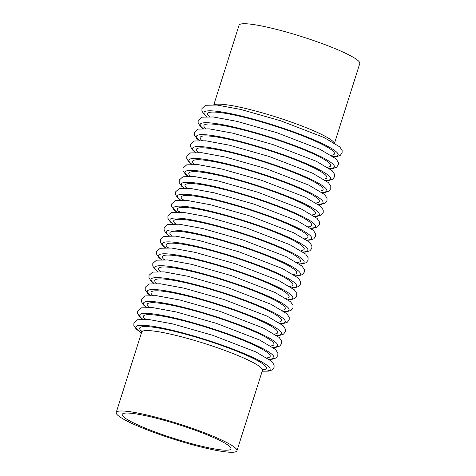 <?xml version="1.0" encoding="UTF-8"?>
<svg xmlns="http://www.w3.org/2000/svg" width="476" height="476" viewBox="0 0 476 476"><rect width="100%" height="100%" fill="white"/><g stroke="black" fill="none" stroke-linecap="round" stroke-linejoin="round"><path stroke-width="0.71" d="M213.819 104.774L239.053 25.222A63.338 8.092 17.6 0 1 279.323 30.107A63.338 8.092 17.6 0 1 344.892 52.949A63.338 8.092 17.6 0 1 359.791 63.522L334.557 143.074M135.63 423.902A57.031 7.289 17.6 0 1 122.213 414.382A57.031 7.289 17.6 0 1 178.78 424.681A57.031 7.289 17.6 0 1 230.943 448.874A57.031 7.289 17.6 0 1 194.678 444.471A57.031 7.289 17.6 0 1 135.63 423.902M222.048 440.205A63.338 8.092 -162.4 0 0 156.473 417.369A63.338 8.092 -162.4 0 0 116.209 412.478A63.338 8.092 -162.4 0 0 131.108 423.051A63.338 8.092 -162.4 0 0 196.677 445.893A63.338 8.092 -162.4 0 0 236.947 450.778A63.338 8.092 -162.4 0 0 222.048 440.205M214.367 104.809A63.338 8.092 17.6 0 1 257.564 111.545A63.338 8.092 17.6 0 1 319.378 133.381A63.338 8.092 17.6 0 1 334.087 142.788M141.699 330.832L141.723 332.046A63.338 8.092 17.6 0 1 181.993 336.937A63.338 8.092 17.6 0 1 247.562 359.779A63.338 8.092 17.6 0 1 262.46 370.352L236.947 450.778M206.989 116.584A70.371 8.99 17.6 0 1 238.256 115.293A70.371 8.99 17.6 0 1 321.597 143.27A70.371 8.99 17.6 0 1 333.325 156.658M209.452 116.656A66.485 8.497 17.6 0 1 241.838 116.727A66.485 8.497 17.6 0 1 318.807 142.746A66.485 8.497 17.6 0 1 331.272 155.295M203.21 128.502A70.371 8.99 17.6 0 1 234.478 127.205A70.371 8.99 17.6 0 1 317.819 155.188A70.371 8.99 17.6 0 1 329.547 168.575M205.674 128.568A66.485 8.497 17.6 0 1 238.06 128.645A66.485 8.497 17.6 0 1 315.029 154.658A66.485 8.497 17.6 0 1 327.494 167.213M199.432 140.414A70.371 8.99 17.6 0 1 230.699 139.123A70.371 8.99 17.6 0 1 314.035 167.1A70.371 8.99 17.6 0 1 325.768 180.493M201.895 140.485A66.485 8.497 17.6 0 1 234.275 140.557A66.485 8.497 17.6 0 1 311.245 166.576A66.485 8.497 17.6 0 1 323.716 179.131M195.654 152.332A70.371 8.99 17.6 0 1 226.921 151.041A70.371 8.99 17.6 0 1 310.257 179.018A70.371 8.99 17.6 0 1 321.99 192.405M198.117 152.397A66.485 8.497 17.6 0 1 230.497 152.475A66.485 8.497 17.6 0 1 307.466 178.488A66.485 8.497 17.6 0 1 319.932 191.043M191.87 164.244A70.371 8.99 17.6 0 1 223.137 162.953A70.371 8.99 17.6 0 1 306.479 190.935A70.371 8.99 17.6 0 1 318.206 204.323M194.333 164.315A66.485 8.497 17.6 0 1 226.719 164.393A66.485 8.497 17.6 0 1 303.688 190.406A66.485 8.497 17.6 0 1 316.153 202.96M188.091 176.162A70.371 8.99 17.6 0 1 219.359 174.87A70.371 8.99 17.6 0 1 302.7 202.847A70.371 8.99 17.6 0 1 314.428 216.241M190.555 176.233A66.485 8.497 17.6 0 1 222.941 176.304A66.485 8.497 17.6 0 1 299.91 202.324A66.485 8.497 17.6 0 1 312.375 214.872M184.313 188.079A70.371 8.99 17.6 0 1 215.58 186.788A70.371 8.99 17.6 0 1 298.916 214.765A70.371 8.99 17.6 0 1 310.649 228.153M186.776 188.145A66.485 8.497 17.6 0 1 219.156 188.222A66.485 8.497 17.6 0 1 296.126 214.236A66.485 8.497 17.6 0 1 308.597 226.79M180.529 199.991A70.371 8.99 17.6 0 1 211.796 198.7A70.371 8.99 17.6 0 1 295.138 226.677A70.371 8.99 17.6 0 1 306.871 240.071M182.998 200.063A66.485 8.497 17.6 0 1 215.378 200.134A66.485 8.497 17.6 0 1 292.347 226.154A66.485 8.497 17.6 0 1 304.813 238.708M176.751 211.909A70.371 8.99 17.6 0 1 208.018 210.618A70.371 8.99 17.6 0 1 291.36 238.595A70.371 8.99 17.6 0 1 303.087 251.982M179.214 211.981A66.485 8.497 17.6 0 1 211.6 212.052A66.485 8.497 17.6 0 1 288.569 238.071A66.485 8.497 17.6 0 1 301.034 250.62M172.972 223.827A70.371 8.99 17.6 0 1 204.24 222.53A70.371 8.99 17.6 0 1 287.575 250.513A70.371 8.99 17.6 0 1 299.309 263.9M175.436 223.893A66.485 8.497 17.6 0 1 207.816 223.97A66.485 8.497 17.6 0 1 284.791 249.983A66.485 8.497 17.6 0 1 297.256 262.538M169.194 235.739A70.371 8.99 17.6 0 1 200.461 234.448A70.371 8.99 17.6 0 1 283.797 262.425A70.371 8.99 17.6 0 1 295.531 275.818M171.657 235.81A66.485 8.497 17.6 0 1 204.037 235.882A66.485 8.497 17.6 0 1 281.007 261.901A66.485 8.497 17.6 0 1 293.472 274.456M165.41 247.657A70.371 8.99 17.6 0 1 196.677 246.366A70.371 8.99 17.6 0 1 280.019 274.343A70.371 8.99 17.6 0 1 291.752 287.73M167.873 247.722A66.485 8.497 17.6 0 1 200.259 247.8A66.485 8.497 17.6 0 1 277.228 273.813A66.485 8.497 17.6 0 1 289.694 286.368M161.632 259.569A70.371 8.99 17.6 0 1 192.899 258.278A70.371 8.99 17.6 0 1 276.241 286.26A70.371 8.99 17.6 0 1 287.968 299.648M164.095 259.64A66.485 8.497 17.6 0 1 196.481 259.717A66.485 8.497 17.6 0 1 273.45 285.731A66.485 8.497 17.6 0 1 285.915 298.285M157.853 271.487A70.371 8.99 17.6 0 1 189.121 270.195A70.371 8.99 17.6 0 1 272.456 298.172A70.371 8.99 17.6 0 1 284.19 311.566M160.317 271.558A66.485 8.497 17.6 0 1 192.697 271.629A66.485 8.497 17.6 0 1 269.666 297.649A66.485 8.497 17.6 0 1 282.137 310.197M154.075 283.404A70.371 8.99 17.6 0 1 185.343 282.113A70.371 8.99 17.6 0 1 268.678 310.09A70.371 8.99 17.6 0 1 280.412 323.478M156.539 283.47A66.485 8.497 17.6 0 1 188.918 283.547A66.485 8.497 17.6 0 1 265.888 309.561A66.485 8.497 17.6 0 1 278.353 322.115M150.291 295.316A70.371 8.99 17.6 0 1 181.558 294.025A70.371 8.99 17.6 0 1 264.9 322.002A70.371 8.99 17.6 0 1 276.627 335.396M152.754 295.388A66.485 8.497 17.6 0 1 185.14 295.459A66.485 8.497 17.6 0 1 262.109 321.478A66.485 8.497 17.6 0 1 274.575 334.033M146.513 307.234A70.371 8.99 17.6 0 1 177.78 305.943A70.371 8.99 17.6 0 1 261.122 333.92A70.371 8.99 17.6 0 1 272.849 347.307M148.976 307.306A66.485 8.497 17.6 0 1 181.362 307.377A66.485 8.497 17.6 0 1 258.331 333.396A66.485 8.497 17.6 0 1 270.796 345.945M142.735 319.152A70.371 8.99 17.6 0 1 174.002 317.855A70.371 8.99 17.6 0 1 257.337 345.838A70.371 8.99 17.6 0 1 269.071 359.225M145.198 319.217A66.485 8.497 17.6 0 1 177.578 319.295A66.485 8.497 17.6 0 1 254.547 345.308A66.485 8.497 17.6 0 1 267.018 357.863M141.818 331.474A66.485 8.497 17.6 0 1 173.091 331.04A66.485 8.497 17.6 0 1 250.769 357.226A66.485 8.497 17.6 0 1 262.716 369.828M141.479 332.807A70.371 8.99 17.6 0 1 167.112 329.065A70.371 8.99 17.6 0 1 253.559 357.75A70.371 8.99 17.6 0 1 262.222 371.107M141.723 332.046L116.209 412.478M206.667 116.584L204.341 114.698L201.907 111.104L201.931 108.552L205.608 105.273L216.996 105.047L240.719 109.432L280.566 120.755L323.888 137.439L339.721 146.846L342.131 150.428L342.107 152.975L340.203 155.432L336.514 156.658L333.593 156.848M209.833 116.674L209.737 116.352M202.883 128.502L200.563 126.616L198.129 123.016L198.147 120.47L201.83 117.185L213.218 116.965L236.935 121.344L276.782 132.673L320.104 149.357L335.943 158.764L338.353 162.346L338.323 164.892L336.425 167.35L332.736 168.569L329.814 168.766M206.048 128.591L205.959 128.264M199.105 140.42L196.778 138.528L194.351 134.934L194.369 132.382L198.052 129.103L209.44 128.877L233.157 133.262L273.004 144.585L316.326 161.275L332.165 170.676L334.574 174.258L334.545 176.81L332.647 179.262L328.958 180.487L326.03 180.678M202.27 140.503L202.175 140.182M195.327 152.332L193 150.446L190.567 146.846L190.59 144.299L194.267 141.015L205.662 140.795L229.378 145.18L269.226 156.503L312.548 173.187L328.386 182.594L330.79 186.175L330.766 188.722L328.868 191.179L325.173 192.405L322.252 192.596M198.492 152.421L198.397 152.1M191.548 164.25L189.222 162.364L186.788 158.764L186.812 156.211L190.489 152.933L201.878 152.713L225.6 157.092L265.447 168.421L308.769 185.105L324.602 194.505L327.012 198.087L326.988 200.64L325.084 203.091L321.395 204.317L318.474 204.513M194.714 164.339L194.619 164.012M187.764 176.162L185.444 174.275L183.01 170.682L183.028 168.129L186.711 164.851L198.099 164.625L221.816 169.01L261.663 180.333L304.985 197.022L320.824 206.423L323.234 210.005L323.204 212.552L321.306 215.009L317.617 216.235L314.695 216.425M190.93 176.251L190.84 175.93M183.986 188.079L181.659 186.193L179.226 182.594L179.25 180.047L182.927 176.763L194.321 176.542L218.038 180.928L257.885 192.25L301.207 208.934L317.046 218.341L319.455 221.923L319.426 224.47L317.528 226.927L313.839 228.153L310.911 228.343M187.151 188.169L187.056 187.847M180.208 199.997L177.881 198.105L175.448 194.511L175.471 191.959L179.149 188.68L190.543 188.46L214.26 192.84L254.107 204.162L297.429 220.852L313.267 230.253L315.671 233.835L315.647 236.388L313.749 238.839L310.055 240.065L307.133 240.261M183.373 200.087L183.278 199.759M176.429 211.909L174.103 210.023L171.669 206.429L171.693 203.877L175.37 200.598L186.759 200.372L210.475 204.757L250.328 216.08L293.65 232.764L309.483 242.171L311.893 245.753L311.869 248.299L309.965 250.757L306.276 251.982L303.355 252.173M179.595 211.999L179.5 211.677M172.645 223.827L170.319 221.941L167.891 218.341L167.909 215.795L171.592 212.51L182.98 212.29L206.697 216.669L246.544 227.998L289.866 244.682L305.705 254.089L308.115 257.671L308.085 260.217L306.187 262.675L302.498 263.894L299.571 264.091M175.811 223.916L175.715 223.589M168.867 235.745L166.54 233.853L164.107 230.259L164.131 227.706L167.808 224.428L179.202 224.202L202.919 228.587L242.766 239.91L286.088 256.6L301.927 266.001L304.337 269.583L304.307 272.135L302.409 274.587L298.72 275.812L295.792 276.003M172.032 235.828L171.937 235.507M165.089 247.657L162.762 245.771L160.329 242.171L160.352 239.624L164.03 236.34L175.424 236.12L199.141 240.505L238.988 251.828L282.31 268.512L298.143 277.919L300.552 281.5L300.529 284.047L298.63 286.504L294.936 287.73L292.014 287.92M168.254 247.746L168.159 247.425M161.31 259.575L158.984 257.689L156.55 254.089L156.568 251.536L160.251 248.258L171.64 248.038L195.356 252.417L235.203 263.746L278.531 280.429L294.364 289.83L296.774 293.412L296.744 295.965L294.846 298.416L291.157 299.642L288.236 299.838M164.476 259.664L164.381 259.337M157.526 271.487L155.2 269.6L152.772 266.007L152.79 263.454L156.473 260.176L167.861 259.95L191.578 264.335L231.425 275.658L274.747 292.347L290.586 301.748L292.996 305.33L292.966 307.877L291.068 310.334L287.379 311.56L284.452 311.75M160.692 271.576L160.596 271.255M153.748 283.404L151.422 281.518L148.988 277.919L149.012 275.372L152.689 272.088L164.083 271.867L187.8 276.253L227.647 287.575L270.969 304.259L286.808 313.666L289.218 317.248L289.188 319.795L287.29 322.252L283.601 323.472L280.673 323.668M156.913 283.494L156.818 283.172M149.97 295.322L147.643 293.43L145.21 289.836L145.234 287.284L148.911 284.005L160.299 283.785L184.022 288.164L223.869 299.487L267.191 316.177L283.024 325.578L285.433 329.16L285.41 331.712L283.506 334.164L279.817 335.39L276.895 335.586M153.135 295.412L153.04 295.084M146.186 307.234L143.865 305.348L141.431 301.754L141.449 299.202L145.132 295.923L156.521 295.697L180.237 300.082L220.085 311.405L263.406 328.089L279.245 337.496L281.655 341.078L281.625 343.624L279.727 346.082L276.038 347.307L273.117 347.498M149.351 307.323L149.262 307.002M142.407 319.152L140.081 317.266L137.647 313.666L137.671 311.12L141.348 307.835L152.742 307.615L176.459 311.994L216.306 323.323L259.628 340.007L275.467 349.414L277.877 352.996L277.847 355.542L275.949 358L272.26 359.219L269.333 359.416M145.573 319.241L145.477 318.914M262.46 370.352L263.18 369.37M141.443 332.926L136.303 329.178L133.869 325.584L133.893 323.031L137.57 319.753L148.964 319.527L172.681 323.912L212.528 335.235L255.85 351.925L271.689 361.326L274.093 364.908L274.069 367.46L272.171 369.911L268.476 371.137L262.181 371.226"/></g></svg>
